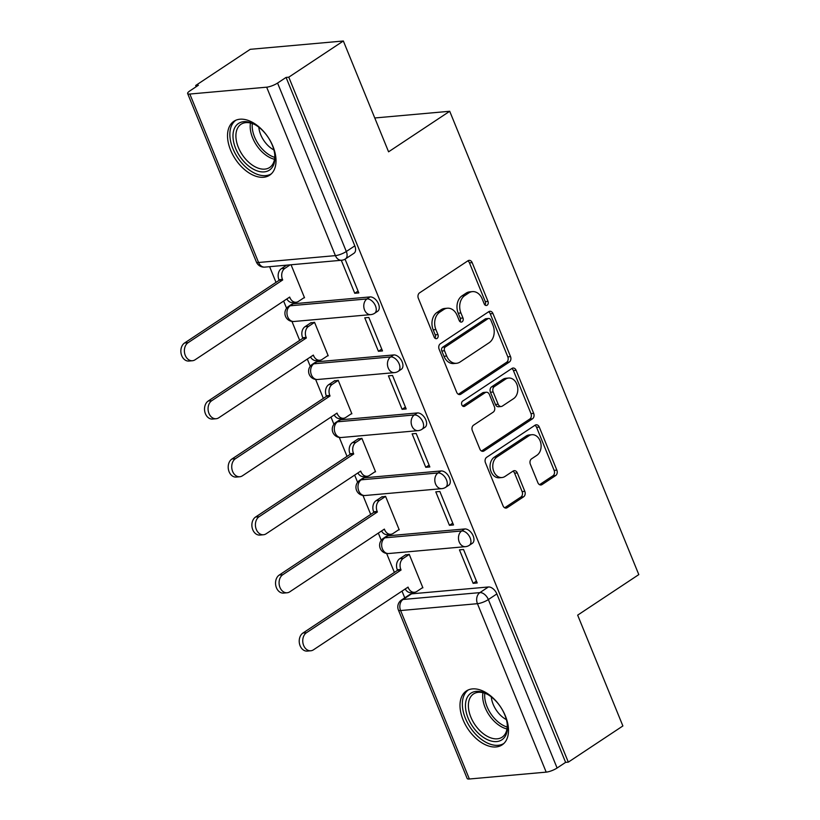 <?xml version="1.0" encoding="UTF-8"?>
<svg xmlns="http://www.w3.org/2000/svg" width="820" height="820" viewBox="0 0 820 820"><rect width="100%" height="100%" fill="white"/><g stroke="black" fill="none" stroke-linecap="round" stroke-linejoin="round"><path stroke-width="1.23" d="M487.152 305.204A2.849 2.142 84.9 0 0 488.002 301.401L472.166 262.625A4.069 3.065 84.9 0 0 469.122 260.35A4.069 3.065 84.9 0 0 467.994 260.76L419.543 292.873A4.069 3.065 84.9 0 0 418.343 298.306L434.169 337.092A2.849 2.142 84.9 0 0 436.312 338.68A2.849 2.142 84.9 0 0 437.101 338.393A2.849 2.142 84.9 0 0 437.941 334.591L435.891 329.579A13.028 9.809 84.9 0 1 439.735 312.184L443.774 309.509A13.028 9.809 84.9 0 1 447.382 308.217A13.028 9.809 84.9 0 1 457.15 315.474L459.2 320.497A2.849 2.142 84.9 0 0 461.342 322.086A2.849 2.142 84.9 0 0 462.131 321.799A2.849 2.142 84.9 0 0 462.972 317.996L460.922 312.984A13.028 9.809 84.9 0 1 464.766 295.589L468.804 292.914A13.028 9.809 84.9 0 1 472.412 291.623A13.028 9.809 84.9 0 1 482.18 298.88L484.23 303.902A2.849 2.142 84.9 0 0 486.362 305.491A2.849 2.142 84.9 0 0 487.152 305.204M484.948 304.968A2.849 2.142 84.9 0 0 485.286 301.647L469.46 262.861A4.069 3.065 84.9 0 0 467.789 260.893M434.897 338.158A2.849 2.142 84.9 0 0 435.225 334.837L433.175 329.814L435.891 329.579M459.917 321.563A2.849 2.142 84.9 0 0 460.256 318.242L458.206 313.219L460.922 312.984M464.714 528.961L387.891 535.829A8.292 5.043 -123.5 0 0 386.343 536.352L383.329 538.361A8.292 5.043 56.5 0 1 384.877 537.828L461.701 530.97A8.292 5.043 56.5 0 1 469.614 536.741A8.292 5.043 56.5 0 1 469.317 545.31L472.34 543.311A8.292 5.043 -123.5 0 0 472.638 534.742A8.292 5.043 -123.5 0 0 464.714 528.961L461.701 530.97A8.292 6.252 -95.1 0 0 459.251 542.04A8.292 6.252 -95.1 0 0 465.473 546.663A8.292 8.292 0 0 0 469.317 545.31M441.047 470.957L364.213 477.824A8.292 5.043 -123.5 0 0 362.665 478.347L359.652 480.346A8.292 5.043 56.5 0 1 361.2 479.823L438.034 472.955A8.292 5.043 56.5 0 1 445.947 478.736A8.292 5.043 56.5 0 1 445.649 487.305L448.663 485.307A8.292 5.043 -123.5 0 0 448.96 476.738A8.292 5.043 -123.5 0 0 441.047 470.957L438.034 472.955A8.292 6.252 -95.1 0 0 435.584 484.025A8.292 6.252 -95.1 0 0 441.806 488.648A8.292 8.292 0 0 0 445.649 487.305M417.37 412.942L340.546 419.809A8.292 5.043 -123.5 0 0 338.998 420.342L335.974 422.341A8.292 5.043 56.5 0 1 337.522 421.808L414.356 414.951A8.292 5.043 56.5 0 1 422.269 420.721A8.292 5.043 56.5 0 1 421.972 429.29L424.985 427.292A8.292 5.043 -123.5 0 0 425.283 418.723A8.292 5.043 -123.5 0 0 417.37 412.942L414.356 414.951A8.292 6.252 -95.1 0 0 411.906 426.021A8.292 6.252 -95.1 0 0 418.128 430.643A8.292 8.292 0 0 0 421.972 429.29M393.702 354.937L316.868 361.804A8.292 5.043 -123.5 0 0 315.321 362.327L312.307 364.326A8.292 5.043 56.5 0 1 313.855 363.803L390.679 356.936A8.292 5.043 56.5 0 1 398.602 362.717A8.292 5.043 56.5 0 1 398.305 371.286L401.318 369.287A8.292 5.043 -123.5 0 0 401.615 360.718A8.292 5.043 -123.5 0 0 393.702 354.937L390.679 356.936A8.292 6.252 -95.1 0 0 388.229 368.006A8.292 6.252 -95.1 0 0 394.451 372.628A8.292 8.292 0 0 0 398.305 371.286M370.025 296.922L293.201 303.789A8.292 5.043 -123.5 0 0 291.654 304.322L288.63 306.321A8.292 5.043 56.5 0 1 290.178 305.788L367.011 298.931A8.292 5.043 56.5 0 1 374.924 304.702A8.292 5.043 56.5 0 1 374.627 313.271L377.641 311.272A8.292 5.043 -123.5 0 0 377.938 302.703A8.292 5.043 -123.5 0 0 370.025 296.922L367.011 298.931A8.292 6.252 -95.1 0 0 364.562 310.001A8.292 6.252 -95.1 0 0 370.784 314.624A8.292 8.292 0 0 0 374.627 313.271M272.947 146.349A32.339 19.68 -123.5 0 0 233.895 121.288A32.339 19.68 -123.5 0 0 230.594 150.132A32.339 19.68 -123.5 0 0 269.636 175.203A32.339 19.68 -123.5 0 0 272.947 146.349M505.427 716.034A32.339 19.68 -123.5 0 0 466.375 690.973A32.339 19.68 -123.5 0 0 463.074 719.827A32.339 19.68 -123.5 0 0 502.117 744.888A32.339 19.68 -123.5 0 0 505.427 716.034M537.879 482.703A4.069 3.065 84.9 0 0 540.933 484.979A4.069 3.065 84.9 0 0 542.061 484.569L555.653 475.559A4.069 3.065 84.9 0 0 556.852 470.126L539.273 427.056A4.069 3.065 84.9 0 0 536.218 424.791A4.069 3.065 84.9 0 0 535.091 425.19L486.649 457.314A4.069 3.065 84.9 0 0 485.45 462.746L503.029 505.817A4.069 3.065 84.9 0 0 506.073 508.082A4.069 3.065 84.9 0 0 507.201 507.682L523.621 496.797A4.069 3.065 84.9 0 0 524.82 491.364L517.307 472.925A4.069 3.065 84.9 0 0 514.253 470.659A4.069 3.065 84.9 0 0 513.125 471.059L504.976 476.461A10.885 8.2 84.9 0 1 501.963 477.537A10.885 8.2 84.9 0 1 493.168 469.501A10.885 8.2 84.9 0 1 497.012 456.935L528.9 435.789A10.885 8.2 84.9 0 1 531.924 434.713A10.885 8.2 84.9 0 1 540.718 442.749A10.885 8.2 84.9 0 1 536.874 455.315L531.555 458.841A4.069 3.065 84.9 0 0 530.355 464.274L537.879 482.703M266.664 87.176L189.83 94.044A8.292 2.06 -22.2 0 1 187.636 93.541A8.292 2.06 -22.2 0 1 189.881 90.887L198.389 85.249L195.672 85.495L250.233 49.323L343.354 41L388.577 151.813L449.719 111.274L638.8 574.605L577.659 615.143L622.882 725.956L568.311 762.139L288.784 77.172L286.077 77.418L277.57 83.056L346.317 251.504A8.292 5.043 56.5 0 1 345.466 258.905L353.973 253.267A8.292 5.043 56.5 0 0 354.814 245.867L346.317 251.504A8.292 2.06 -22.2 0 1 335.401 255.625L266.664 87.176A8.292 2.06 -22.2 0 0 277.57 83.056M343.354 41L288.784 77.172M509.322 362.05A4.069 3.065 84.9 0 0 510.532 356.608L492.953 313.537A4.069 3.065 84.9 0 0 489.899 311.272A4.069 3.065 84.9 0 0 488.771 311.672L440.319 343.795A4.069 3.065 84.9 0 0 439.12 349.228L456.699 392.298A4.069 3.065 84.9 0 0 459.753 394.563A4.069 3.065 84.9 0 0 460.881 394.164L509.322 362.05L506.606 362.286A4.069 3.065 84.9 0 0 507.816 356.854L490.237 313.783A4.069 3.065 84.9 0 0 488.566 311.805M516.108 370.302L533.687 413.372A4.069 3.065 84.9 0 1 532.487 418.805L484.046 450.918A4.069 3.065 84.9 0 1 482.918 451.328A4.069 3.065 84.9 0 1 479.864 449.053L472.34 430.623A4.069 3.065 84.9 0 1 473.54 425.19L493.189 412.163A4.069 3.065 84.9 0 0 494.388 406.73L489.396 394.502A4.069 3.065 84.9 0 0 486.342 392.237A4.069 3.065 84.9 0 0 485.214 392.636L464.766 406.197A2.849 2.142 84.9 0 1 463.976 406.484A2.849 2.142 84.9 0 1 461.67 404.373A2.849 2.142 84.9 0 1 462.675 401.082L511.936 368.436A4.069 3.065 84.9 0 1 513.064 368.026A4.069 3.065 84.9 0 1 516.108 370.302L513.402 370.537L530.97 413.608L533.687 413.372M411.558 593.844L403.061 599.471A8.292 5.043 56.5 0 0 401.513 600.004L410.02 594.367A8.292 5.043 56.5 0 1 411.558 593.844L488.392 586.976L479.895 592.614A8.292 5.043 56.5 0 1 488.361 599.563L557.098 768.012A8.292 2.06 157.8 0 1 546.192 772.132L469.358 779A8.292 2.06 157.8 0 1 467.164 778.498L398.417 610.049A8.292 2.06 157.8 0 0 400.611 610.551L469.358 779M195.672 85.495L196.175 86.725M269.616 266.684L276.012 282.367M283.638 301.063L286.58 308.258M291.951 321.419L299.689 340.372M307.315 359.078L310.247 366.263M315.628 379.434L323.357 398.387M330.993 417.083L333.924 424.278M339.295 437.439L347.034 456.391M354.66 475.098L357.602 482.283M362.973 495.454L370.702 514.406M378.338 533.102L381.269 540.298M386.64 553.459L394.379 572.411M402.005 591.117L404.762 597.852M568.311 762.139L565.605 762.374L557.098 768.012M303.841 297.834L304.527 297.773L291.059 264.768M341.284 260.278L354.752 293.283L358.073 291.079M354.752 293.283L358.822 292.914L345.169 259.448L344.349 259.52M378.42 351.288L382.499 350.929L368.836 317.463L364.767 317.822L378.42 351.288L381.741 349.084M327.518 355.839L328.195 355.777L314.542 322.311L310.595 322.988M402.097 409.303L406.166 408.934L392.513 375.468L388.434 375.837L402.097 409.303L405.418 407.099M351.185 413.854L351.872 413.792L338.219 380.326L334.273 380.992M425.775 467.308L429.844 466.949L416.181 433.483L412.111 433.841L425.775 467.308L429.096 465.104M374.863 471.859L375.55 471.797L361.886 438.331L357.94 439.007M449.442 525.323L453.511 524.954L439.858 491.487L435.789 491.856L449.442 525.323L452.763 523.119M398.54 529.874L399.217 529.812L385.564 496.346L381.618 497.012M473.119 583.327L477.189 582.969L463.536 549.502L459.456 549.861L473.119 583.327L476.44 581.124M422.208 587.878L422.894 587.817L409.231 554.351L405.285 555.027M449.719 111.274L374.76 117.977M565.605 762.374L496.858 593.926A8.292 5.043 -123.5 0 0 488.392 586.976M286.077 77.418L354.814 245.867M472.412 291.623L469.696 291.869A13.028 9.809 84.9 0 0 466.088 293.16L468.804 292.914M458.206 313.219A13.028 9.809 84.9 0 1 462.049 295.835L466.088 293.16M447.382 308.217L444.665 308.463A13.028 9.809 84.9 0 0 441.057 309.755L443.774 309.509M433.175 329.814A13.028 9.809 84.9 0 1 437.019 312.43L441.057 309.755M458.37 394.276L506.606 362.286M490.821 320.056A2.849 2.142 84.9 0 0 488.679 318.467A2.849 2.142 84.9 0 0 487.89 318.744L445.373 346.942A2.849 2.142 84.9 0 0 444.532 350.745L446.685 356.034A13.028 9.809 84.9 0 0 456.463 363.301A13.028 9.809 84.9 0 0 460.071 362.01L489.13 342.739A13.028 9.809 84.9 0 0 492.984 325.345L490.821 320.056M488.679 318.467L485.973 318.713A2.849 2.142 84.9 0 0 485.184 318.99L487.89 318.744M456.463 363.301L453.747 363.547A13.028 9.809 84.9 0 1 443.979 356.28L441.816 350.991A2.849 2.142 84.9 0 1 442.656 347.188L485.184 318.99M481.535 451.031L529.771 419.051A4.069 3.065 84.9 0 0 530.97 413.608M486.342 392.237L483.636 392.472A4.069 3.065 84.9 0 0 482.508 392.882L462.654 406.033M513.576 398.643A10.885 8.2 84.9 0 0 517.42 386.077A10.885 8.2 84.9 0 0 508.625 378.04A10.885 8.2 84.9 0 0 505.602 379.117L494.368 386.568A4.069 3.065 84.9 0 0 493.168 392.001L498.16 404.229A4.069 3.065 84.9 0 0 501.215 406.505A4.069 3.065 84.9 0 0 502.342 406.095L513.576 398.643M508.625 378.04L505.909 378.286A10.885 8.2 84.9 0 0 502.896 379.363L505.602 379.117M501.215 406.505L498.498 406.74A4.069 3.065 84.9 0 1 495.444 404.475L490.452 392.247A4.069 3.065 84.9 0 1 491.651 386.814L502.896 379.363M513.402 370.537A4.069 3.065 84.9 0 0 511.731 368.569M531.924 434.713L529.207 434.948A10.885 8.2 84.9 0 0 526.194 436.035L528.9 435.789M501.963 477.537L499.247 477.783A10.885 8.2 84.9 0 1 490.452 469.747A10.885 8.2 84.9 0 1 494.296 457.17L526.194 436.035M504.689 507.785L520.905 497.043A4.069 3.065 84.9 0 0 522.114 491.6L514.591 473.171A4.069 3.065 84.9 0 0 512.92 471.192M539.55 484.681L552.936 475.805A4.069 3.065 84.9 0 0 554.135 470.372L536.557 427.302A4.069 3.065 84.9 0 0 534.896 425.324M290.167 264.85L284.919 268.335A8.292 6.252 84.9 0 0 282.469 279.405L282.695 279.958L188.098 342.678A9.533 7.185 84.9 0 0 184.725 353.686A9.533 7.185 84.9 0 0 192.433 360.728A9.533 7.185 84.9 0 0 195.078 359.785L289.675 297.065L289.901 297.619A8.292 6.252 84.9 0 0 296.122 302.252A8.292 6.252 84.9 0 0 298.418 301.422L304.404 297.465M296.122 302.252L292.596 302.559A8.292 6.252 -95.1 0 1 286.846 298.941M192.433 360.728L188.907 361.046A9.533 7.185 -95.1 0 1 181.199 354.004A9.533 7.185 -95.1 0 1 184.572 342.996L279.169 280.276L278.933 279.722A8.292 6.252 -95.1 0 1 281.383 268.642L284.919 268.335M286.641 265.167L281.383 268.642M279.169 280.276L282.695 279.958M314.572 322.373L308.587 326.339A8.292 6.252 84.9 0 0 306.137 337.409L306.362 337.973L211.775 400.683A9.533 7.185 84.9 0 0 208.403 411.691A9.533 7.185 84.9 0 0 216.111 418.733A9.533 7.185 84.9 0 0 218.755 417.79L313.342 355.08L313.578 355.634A8.292 6.252 84.9 0 0 319.8 360.257A8.292 6.252 84.9 0 0 322.096 359.437L328.072 355.47M319.8 360.257L316.264 360.574A8.292 6.252 -95.1 0 1 310.524 356.946M216.111 418.733L212.585 419.051A9.533 7.185 -95.1 0 1 204.867 412.009A9.533 7.185 -95.1 0 1 208.239 401L302.836 338.281L302.611 337.727A8.292 6.252 -95.1 0 1 305.06 326.657L308.587 326.339M311.149 322.619L305.06 326.657M302.836 338.281L306.362 337.973M338.24 380.388L332.264 384.344A8.292 6.252 84.9 0 0 329.814 395.424L330.04 395.978L235.442 458.698A9.533 7.185 84.9 0 0 232.07 469.706A9.533 7.185 84.9 0 0 239.778 476.748A9.533 7.185 84.9 0 0 242.423 475.805L337.02 413.085L337.245 413.639A8.292 6.252 84.9 0 0 343.467 418.272A8.292 6.252 84.9 0 0 345.763 417.441L351.749 413.485M343.467 418.272L339.941 418.579A8.292 6.252 -95.1 0 1 334.191 414.961M239.778 476.748L236.252 477.066A9.533 7.185 -95.1 0 1 228.544 470.024A9.533 7.185 -95.1 0 1 231.916 459.015L326.514 396.296L326.288 395.742A8.292 6.252 -95.1 0 1 328.728 384.662L332.264 384.344M334.827 380.623L328.728 384.662M326.514 396.296L330.04 395.978M254.251 124.23A27.982 17.035 56.5 0 1 254.928 124.609A27.982 17.035 56.5 0 1 274.772 154.539A27.982 17.035 56.5 0 1 253.667 169.35A27.982 17.035 56.5 0 1 232.972 135.659A27.982 17.035 56.5 0 1 254.251 124.23M255.594 124.988A25.912 15.775 -123.5 0 0 241.008 124.281A25.912 15.775 -123.5 0 0 237.482 145.007A25.912 15.775 -123.5 0 0 255.061 166.767A25.912 15.775 -123.5 0 0 269.647 167.475A25.912 15.775 -123.5 0 0 274.68 153.77M273.89 149.937A20.408 12.423 56.5 0 1 273.839 149.916A20.408 12.423 56.5 0 1 258.823 127.202M235.893 120.222A32.134 19.557 -123.5 0 0 231.916 145.991A32.134 19.557 -123.5 0 0 253.626 172.692A32.134 19.557 -123.5 0 0 271.399 173.778M486.731 693.915A27.982 17.035 56.5 0 1 487.418 694.294A27.982 17.035 56.5 0 1 507.252 724.224A27.982 17.035 56.5 0 1 486.157 739.035A27.982 17.035 56.5 0 1 465.452 705.343A27.982 17.035 56.5 0 1 486.731 693.915M488.074 694.673A25.912 15.775 -123.5 0 0 473.499 693.966A25.912 15.775 -123.5 0 0 469.962 714.691A25.912 15.775 -123.5 0 0 487.541 736.452A25.912 15.775 -123.5 0 0 502.137 737.17A25.912 15.775 -123.5 0 0 507.16 723.455M506.381 719.622A20.408 12.423 56.5 0 1 506.329 719.601A20.408 12.423 56.5 0 1 491.303 696.887M468.374 689.907A32.134 19.557 -123.5 0 0 464.407 715.675A32.134 19.557 -123.5 0 0 486.106 742.377A32.134 19.557 -123.5 0 0 503.88 743.463M361.917 438.392L355.931 442.359A8.292 6.252 84.9 0 0 353.481 453.429L353.717 453.993L259.12 516.702A9.533 7.185 84.9 0 0 255.748 527.711A9.533 7.185 84.9 0 0 263.456 534.753A9.533 7.185 84.9 0 0 266.1 533.81L360.697 471.09L360.923 471.654A8.292 6.252 84.9 0 0 367.145 476.276A8.292 6.252 84.9 0 0 369.441 475.456L375.416 471.49M367.145 476.276L363.619 476.594A8.292 6.252 -95.1 0 1 357.868 472.966M263.456 534.753L259.93 535.07A9.533 7.185 -95.1 0 1 252.222 528.029A9.533 7.185 -95.1 0 1 255.584 517.02L350.181 454.3L349.955 453.747A8.292 6.252 -95.1 0 1 352.405 442.677L355.931 442.359M358.504 438.638L352.405 442.677M350.181 454.3L353.717 453.993M385.584 496.407L379.609 500.364A8.292 6.252 84.9 0 0 377.159 511.444L377.384 511.998L282.787 574.717A9.533 7.185 84.9 0 0 279.425 585.726A9.533 7.185 84.9 0 0 287.133 592.768A9.533 7.185 84.9 0 0 289.767 591.825L384.365 529.105L384.59 529.659A8.292 6.252 84.9 0 0 390.812 534.281A8.292 6.252 84.9 0 0 393.118 533.461L399.094 529.495M390.812 534.281L387.286 534.599A8.292 6.252 -95.1 0 1 381.546 530.981M287.133 592.768L283.597 593.085A9.533 7.185 -95.1 0 1 275.889 586.044A9.533 7.185 -95.1 0 1 279.261 575.035L373.858 512.315L373.633 511.752A8.292 6.252 -95.1 0 1 376.083 500.682L379.609 500.364M382.171 496.643L376.083 500.682M373.858 512.315L377.384 511.998M409.262 554.412L403.286 558.379A8.292 6.252 84.9 0 0 400.836 569.449L401.062 570.013L306.465 632.722A9.533 7.185 84.9 0 0 303.092 643.731A9.533 7.185 84.9 0 0 310.8 650.772A9.533 7.185 84.9 0 0 313.445 649.829L408.042 587.11L408.268 587.673A8.292 6.252 84.9 0 0 414.489 592.296A8.292 6.252 84.9 0 0 416.785 591.476L422.771 587.509M414.489 592.296L410.963 592.614A8.292 6.252 -95.1 0 1 405.213 588.986M310.8 650.772L307.274 651.09A9.533 7.185 -95.1 0 1 299.566 644.048A9.533 7.185 -95.1 0 1 302.939 633.04L397.526 570.32L397.3 569.767A8.292 6.252 -95.1 0 1 399.75 558.697L403.286 558.379M405.849 554.658L399.75 558.697M397.526 570.32L401.062 570.013M485.286 301.647L488.002 301.401M435.225 334.837L437.941 334.591M460.256 318.242L462.972 317.996M387.891 535.829L384.877 537.828A8.292 6.252 84.9 0 0 382.428 548.908A8.292 6.252 -95.1 0 0 388.649 553.531L465.473 546.663M364.213 477.824L361.2 479.823A8.292 6.252 84.9 0 0 358.75 490.893A8.292 6.252 -95.1 0 0 364.972 495.516L441.806 488.648M340.546 419.809L337.522 421.808A8.292 6.252 84.9 0 0 335.083 432.888A8.292 6.252 -95.1 0 0 341.304 437.511L418.128 430.643M316.868 361.804L313.855 363.803A8.292 6.252 84.9 0 0 311.405 374.873A8.292 6.252 -95.1 0 0 317.627 379.496L394.451 372.628M293.201 303.789L290.178 305.788A8.292 6.252 84.9 0 0 287.728 316.868A8.292 6.252 -95.1 0 0 293.949 321.491L370.784 314.624M403.061 599.471L479.895 592.614A8.292 6.252 -95.1 0 0 477.445 603.684L400.611 610.551A8.292 6.252 -95.1 0 1 403.061 599.471M546.192 772.132L477.445 603.684A8.292 2.06 -22.2 0 0 488.361 599.563L496.858 593.926M189.83 94.044L258.577 262.492L335.401 255.625A8.292 6.252 84.9 0 0 341.622 260.248A8.292 8.292 0 0 0 345.466 258.905M264.798 267.115A8.292 6.252 84.9 0 1 258.577 262.492A8.292 2.06 157.8 0 1 256.383 261.99A8.292 8.292 0 0 0 264.798 267.115L341.622 260.248M462.049 295.835L464.766 295.589M437.019 312.43L439.735 312.184M469.46 262.861L472.166 262.625M458.575 394.369L460.881 394.164M490.237 313.783L492.953 313.537M507.816 356.854L510.532 356.608M442.656 347.188L445.373 346.942M441.816 350.991L444.532 350.745M443.979 356.28L446.685 356.034M529.771 419.051L532.487 418.805M481.729 451.133L484.046 450.918M482.508 392.882L485.214 392.636M463.146 406.341L464.766 406.197M491.651 386.814L494.368 386.568M490.452 392.247L493.168 392.001M495.444 404.475L498.16 404.229M494.296 457.17L497.012 456.935M514.591 473.171L517.307 472.925M522.114 491.6L524.82 491.364M520.905 497.043L523.621 496.797M504.894 507.887L507.201 507.682M536.557 427.302L539.273 427.056M554.135 470.372L556.852 470.126M552.936 475.805L555.653 475.559M539.755 484.784L542.061 484.569M288.671 297.732L289.901 297.619M278.933 279.722L282.469 279.405M184.572 342.996L188.098 342.678M312.338 355.747L313.578 355.634M302.611 337.727L306.137 337.409M208.239 401L211.775 400.683M336.015 413.751L337.245 413.639M326.288 395.742L329.814 395.424M231.916 459.015L235.442 458.698M274.495 159.275A25.912 15.775 56.5 0 1 269.349 157.296A25.912 15.775 56.5 0 1 250.448 123.01M252.293 123.553A25.061 15.252 -123.5 0 0 270.713 155.708A25.061 15.252 -123.5 0 0 274.72 157.368M506.975 728.959A25.912 15.775 56.5 0 1 501.83 726.981A25.912 15.775 56.5 0 1 482.939 692.695M484.784 693.238A25.061 15.252 -123.5 0 0 503.193 725.392A25.061 15.252 -123.5 0 0 507.201 727.053M359.683 471.766L360.923 471.654M349.955 453.747L353.481 453.429M255.584 517.02L259.12 516.702M383.36 529.771L384.59 529.659M373.633 511.752L377.159 511.444M279.261 575.035L282.787 574.717M407.038 587.786L408.268 587.673M397.3 569.767L400.836 569.449M302.939 633.04L306.465 632.722M288.63 306.321A8.292 8.292 0 0 0 293.949 321.491M312.307 364.326A8.292 8.292 0 0 0 317.627 379.496M335.974 422.341A8.292 8.292 0 0 0 341.304 437.511M359.652 480.346A8.292 8.292 0 0 0 364.972 495.516M383.329 538.361A8.292 8.292 0 0 0 388.649 553.531M401.513 600.004A8.292 8.292 0 0 0 398.417 610.049M187.636 93.541L256.383 261.99"/></g></svg>
